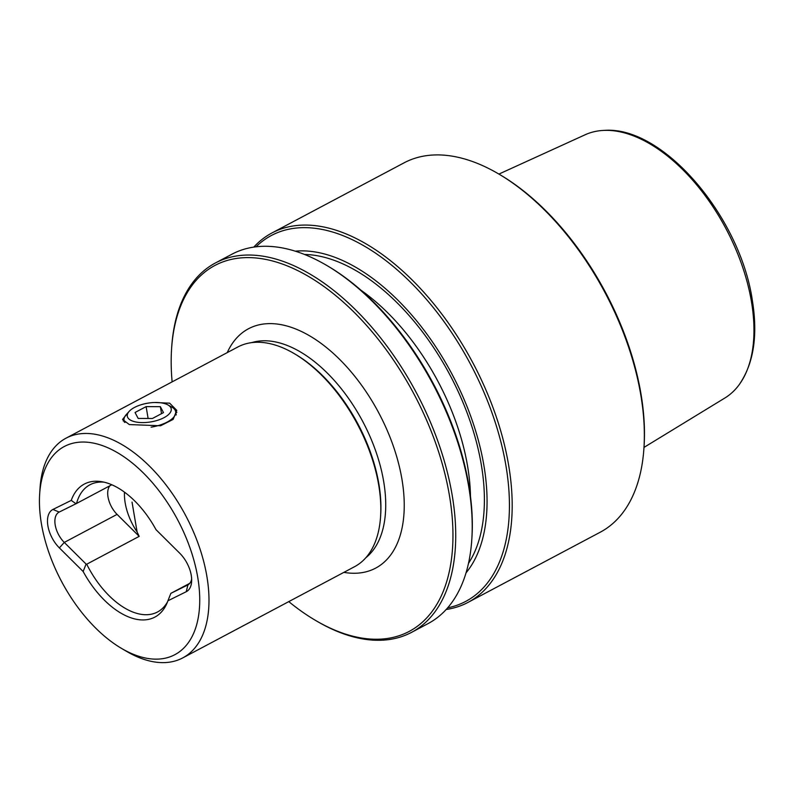 <?xml version="1.0" encoding="UTF-8"?>
<svg xmlns="http://www.w3.org/2000/svg" width="793" height="793" viewBox="0 0 793 793"><rect width="100%" height="100%" fill="white"/><g stroke="black" fill="none" stroke-linecap="round" stroke-linejoin="round"><path stroke-width="1.19" d="M165.588 403.885A22.263 9.486 -9.5 0 0 129.17 411.379A22.263 9.486 -9.5 0 0 132.946 421.212A22.263 9.486 -9.5 0 0 162.565 418.387A22.263 9.486 -9.5 0 0 167.898 404.906A22.263 9.486 -9.5 0 0 165.588 403.885M124.917 422.491A26.189 11.161 170.5 0 1 124.025 420.379A26.189 11.161 170.5 0 1 126.206 414.68L129.17 411.379M163.497 412.608L160.355 406.67L146.12 406.611L135.038 412.489L138.18 418.436L152.415 418.496L163.497 412.608M167.898 404.906L171.764 407.057A26.189 11.161 170.5 0 1 175.679 411.736A26.189 11.161 170.5 0 1 151.096 427.159M148.113 418.476L146.12 406.611M161.524 413.659L160.355 406.67M167.918 600.787L186.216 591.727A24.88 13.877 -118 0 0 191.628 581.556A24.88 13.877 -118 0 0 179.783 553.276L156.013 529.674A75.295 41.989 -118 0 0 108.344 483.413A75.295 41.989 -118 0 0 101.435 481.658A75.295 41.989 -118 0 0 71.251 500.393L75.999 503.743L59.197 512.07A19.637 10.953 -118 0 0 59.049 512.149A19.637 10.953 -118 0 0 64.273 542.422L86.09 564.081L83.146 571.505A75.295 41.989 -118 0 0 130.825 617.767A75.295 41.989 -118 0 0 166.51 604.246A75.295 41.989 -118 0 0 167.918 600.787L170.852 593.362L187.644 585.036A19.637 10.953 -118 0 0 187.802 584.966A19.637 10.953 -118 0 0 191.648 579.059M124.501 492.166A44.517 24.831 -118 0 0 125.175 502.891A44.517 24.831 -118 0 0 137.09 531.905A72.014 40.165 62 0 0 139.201 536.355L86.715 564.21A72.014 40.165 62 0 0 134.493 612.642A72.014 40.165 62 0 0 157.5 611.998A72.014 40.165 62 0 0 167.511 601.877M294.213 353.599L295.68 354.471A122.429 68.287 62 0 1 378.895 484.136A122.429 68.287 62 0 1 380.699 514.647L380.59 516.342A124.392 69.378 -118 0 0 378.757 485.346A124.392 69.378 -118 0 0 294.213 353.599A124.392 69.378 -118 0 0 237.9 346.957L66.057 438.162A124.392 69.378 -118 0 0 40.007 488.528L39.65 494.208A117.85 65.73 62 0 1 101.99 445.448A117.85 65.73 62 0 1 197.774 577.601A117.85 65.73 62 0 1 137.179 655.732A117.85 65.73 62 0 1 121.488 648.387A117.85 65.73 62 0 1 39.65 494.208M121.488 648.387L126.394 651.271A124.392 69.378 -118 0 0 142.958 659.033A124.392 69.378 -118 0 0 182.707 657.922L354.54 566.708A124.392 69.378 -118 0 0 380.59 516.342M189.795 583.291L170.852 593.362M132.034 502.108L137.09 531.905M111.793 484.761L76.544 503.466A72.014 40.165 62 0 1 89.976 484.771A72.014 40.165 62 0 1 103.962 482.154M123.986 419.101A27.497 11.717 -9.5 0 0 123.232 420.974M154.833 402.507L169.652 403.171L176.78 410.368L173.142 419.388L160.573 425.772L129.328 424.572L122.538 419.447L128.416 412.211M182.707 657.922A124.392 69.378 -118 0 0 206.914 576.561A124.392 69.378 -118 0 0 105.806 437.062A124.392 69.378 -118 0 0 66.057 438.162M498.896 174.083L585.175 134.751A149.094 83.156 62 0 1 604.157 130.389A149.094 83.156 62 0 1 751.486 301.865A149.094 83.156 62 0 1 739.155 384.724A149.094 83.156 62 0 1 724.901 397.987L643.985 447.411M271.92 232.983L404.093 162.823A209.114 116.63 62 0 1 470.913 160.959A209.114 116.63 62 0 1 498.757 173.994L500.224 174.866A207.151 115.54 62 0 1 644.085 445.874L643.975 447.579A209.114 116.63 62 0 1 600.182 532.242L467.999 602.402A209.114 116.63 -118 0 0 508.71 465.63A209.114 116.63 -118 0 0 338.74 231.12A209.114 116.63 -118 0 0 271.92 232.983A209.114 116.63 -118 0 0 253.8 247.099M498.757 173.994A209.114 116.63 62 0 1 640.883 395.469A209.114 116.63 62 0 1 643.975 447.579M172.131 381.859A207.151 115.54 62 0 1 171.556 349.316A207.151 115.54 62 0 1 281.128 263.603A207.151 115.54 62 0 1 449.502 495.912A207.151 115.54 62 0 1 342.992 633.25A207.151 115.54 62 0 1 315.406 620.334A207.151 115.54 62 0 1 288.781 601.619M315.406 620.334L316.883 621.197A209.114 116.63 -118 0 0 344.717 634.231A209.114 116.63 -118 0 0 411.547 632.368A209.114 116.63 -118 0 0 452.248 495.595A209.114 116.63 -118 0 0 282.278 261.085A209.114 116.63 -118 0 0 215.458 262.949A209.114 116.63 -118 0 0 171.665 347.612L171.556 349.316M215.458 262.949L231.952 254.196A209.114 116.63 62 0 1 298.783 252.333A209.114 116.63 62 0 1 326.617 265.368L328.094 266.23A207.151 115.54 62 0 1 471.944 537.248L471.835 538.953A209.114 116.63 62 0 1 428.042 623.615L411.547 632.368M295.283 251.183A186.88 104.23 62 0 1 332.039 256.278A186.88 104.23 62 0 1 464.51 400.415A186.88 104.23 62 0 1 466.026 572.853M447.649 607.825A207.151 115.54 -118 0 0 497.786 430.649A207.151 115.54 -118 0 0 337.59 233.638A207.151 115.54 -118 0 0 256.02 246.801M446.162 609.5A209.114 116.63 -118 0 0 467.999 602.402M326.617 265.368A209.114 116.63 62 0 1 468.742 486.833A209.114 116.63 62 0 1 471.835 538.953M71.251 500.393L52.943 509.453A24.88 13.877 -118 0 0 59.376 547.904L83.146 571.505M176.849 412.429A27.497 11.717 -9.5 0 0 175.303 410.506M109.85 485.792A19.637 10.953 -118 0 0 117.077 514.389L139.201 536.355M76.544 503.466L75.999 503.743M86.09 564.081L86.715 564.21M251.678 342.626A122.429 68.287 62 0 1 383.693 481.589A122.429 68.287 62 0 1 365.851 557.717M227.244 352.617A135.524 75.593 62 0 1 320.372 342.863A135.524 75.593 62 0 1 401.982 479.487A135.524 75.593 62 0 1 343.884 572.368M360.944 290.218A173.171 96.587 62 0 1 467.642 466.532A173.171 96.587 62 0 1 470.487 496.587M304.492 254.454A182.995 102.059 62 0 1 481.351 464.956A182.995 102.059 62 0 1 468.475 563.387M186.216 591.727L187.951 584.877M59.197 512.07L52.943 509.453M117.077 514.389L64.273 542.422L59.376 547.904M124.303 422.045L124.025 420.379M176.224 414.947L175.679 411.736M604.157 130.389C663.067 125.611 740.008 216.648 752.289 300.002C758.068 335.449 753.697 363.69 739.155 384.724"/></g></svg>
